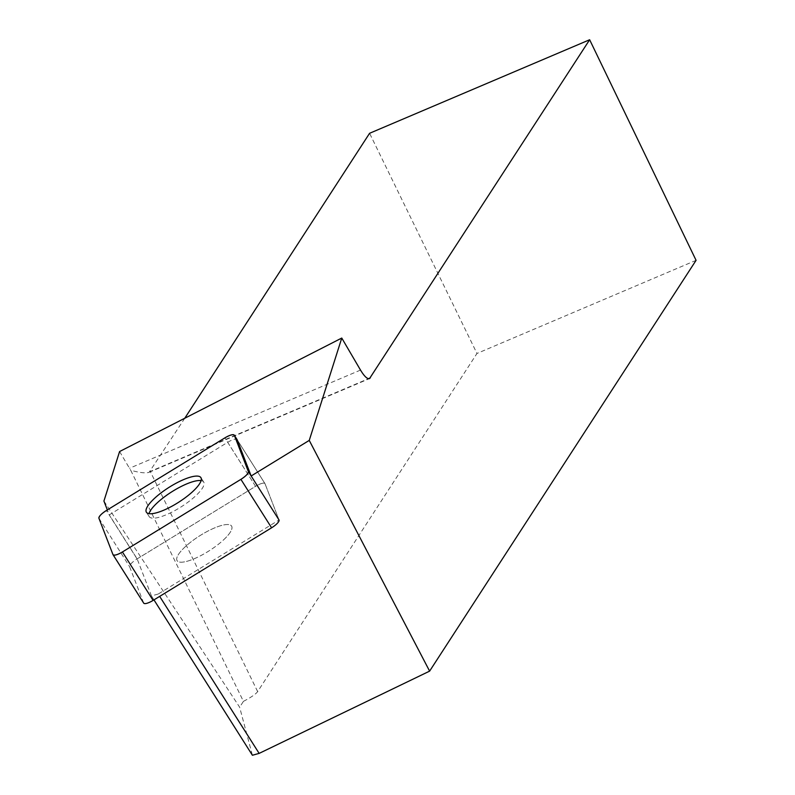 <?xml version="1.0" encoding="UTF-8"?>
<svg xmlns="http://www.w3.org/2000/svg" width="795" height="795" viewBox="0 0 795 795"><rect width="100%" height="100%" fill="white"/><g stroke="black" fill="none" stroke-linecap="round" stroke-linejoin="round"><path stroke-width="0.6" stroke-dasharray="3.98 2.98" d="M187.203 561.23A32.287 8.864 -32.4 0 0 218.516 544.187A32.287 8.864 -32.4 0 0 231.603 526.091A32.287 8.864 -32.4 0 0 199.595 535.88A32.287 8.864 -32.4 0 0 177.066 560.644A32.287 8.864 -32.4 0 0 187.203 561.23M143.637 602.998L129.615 566.706A9.938 2.733 147.6 0 1 137.078 558.925L255.563 486.331A9.938 2.733 147.6 0 1 264.964 483.599A9.938 2.733 147.6 0 1 265.033 483.738L279.045 520L158.195 594.054L159.666 596.379M279.045 520L265.033 483.738L237.148 439.715L265.033 483.738A9.938 2.733 -32.4 0 0 264.964 483.599A9.938 2.733 -32.4 0 0 255.563 486.331L227.688 442.308L109.263 514.872L107.345 509.903M227.688 442.308A9.938 2.733 147.6 0 1 237.079 439.585L264.964 483.599L237.079 439.585M103.916 501.049L239.643 707.192L252.393 755.25M158.195 594.054L151.448 595.902L153.962 599.877M151.448 595.902L137.147 558.885L109.263 514.872M184.768 418.25L149.152 472.28C145.922 473.432 139.771 472.757 130.728 470.272L243.429 701.349L239.643 707.192M243.429 701.349A20.034 3.538 -26 0 0 257.65 691.61L476.97 353.457L369.586 133.292M696.072 260.333L476.97 353.457M119.588 451.54L129.486 468.275A20.034 5.555 67 0 0 130.728 470.272M226.078 537.41A32.287 8.864 147.6 0 1 197.548 557.245A32.287 8.864 147.6 0 1 177.066 560.644A32.287 8.864 147.6 0 1 199.595 535.88A32.287 8.864 147.6 0 1 231.603 526.091A32.287 8.864 147.6 0 1 226.078 537.41M201.105 480.627A32.287 8.864 147.6 0 1 203.719 482.068A32.287 8.864 147.6 0 1 198.194 493.387A32.287 8.864 147.6 0 1 169.663 513.232A32.287 8.864 147.6 0 1 149.182 516.621A32.287 8.864 147.6 0 1 148.993 513.64M137.147 558.885L255.563 486.331L224.876 437.886M137.078 558.925L106.391 510.489M98.928 518.27L129.615 566.706M360.513 370.082L129.486 468.275M257.65 691.61L150.265 471.445L368.443 378.698M203.719 482.068L200.916 477.646M149.182 516.621L146.379 512.199M149.152 472.28L369.516 378.609"/><path stroke-width="1.19" d="M107.345 509.903L103.916 501.049L119.588 451.54L341.761 338.054L309.245 440.4L251.16 475.986L279.055 520.019A9.938 2.733 147.6 0 1 271.592 527.801L153.107 600.404A9.938 2.733 147.6 0 1 143.706 603.127A9.938 2.733 147.6 0 1 143.637 602.998L113.109 554.801M224.876 437.886L106.391 510.489A9.938 2.733 -32.4 0 0 98.928 518.27L112.95 554.552A9.938 2.733 -32.4 0 0 113.019 554.691A9.938 2.733 -32.4 0 0 122.42 551.959L240.905 479.355A9.938 2.733 -32.4 0 0 248.368 471.584L234.346 435.292A9.938 2.733 -32.4 0 0 234.277 435.163A9.938 2.733 -32.4 0 0 224.876 437.886M156.516 512.785A32.287 8.864 -32.4 0 0 187.829 495.742A32.287 8.864 -32.4 0 0 200.916 477.646A32.287 8.864 -32.4 0 0 168.908 487.434A32.287 8.864 -32.4 0 0 146.379 512.199A32.287 8.864 -32.4 0 0 156.516 512.785M234.277 435.163L237.079 439.585A9.938 2.733 147.6 0 1 237.148 439.715L234.346 435.292M251.16 475.986L237.148 439.715M153.962 599.877L252.393 755.25L259.14 753.392L429.618 671.129L696.072 260.333L589.642 39.75L369.516 378.609C367.3 379.185 364.299 376.333 360.513 370.082L341.761 338.054M159.666 596.379L259.14 753.392M309.245 440.4L429.618 671.129M589.642 39.75L369.586 133.292L184.768 418.25M148.993 513.64A32.287 8.864 147.6 0 1 165.986 495.732A32.287 8.864 147.6 0 1 193.592 481.482A32.287 8.864 147.6 0 1 201.105 480.627M240.875 479.375C245.953 476.066 248.447 473.462 248.368 471.574L234.346 435.302C233.223 434.05 230.053 434.915 224.846 437.906L106.421 510.469C101.343 513.779 98.848 516.382 98.938 518.28L112.95 554.542C114.082 555.794 117.253 554.93 122.45 551.939L240.875 479.375M271.592 527.801L240.905 479.355M122.42 551.959L153.107 600.404M248.368 471.584L279.055 520.019M368.443 378.698L370.321 377.903M143.706 603.127L113.019 554.691"/></g></svg>
